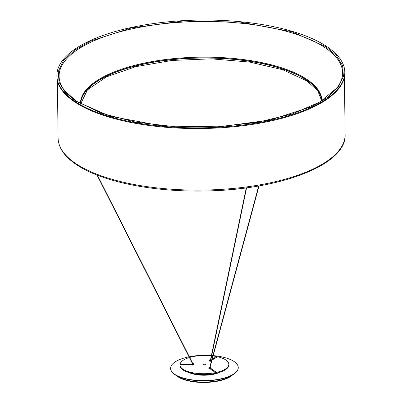 <?xml version="1.0" encoding="UTF-8"?>
<svg xmlns="http://www.w3.org/2000/svg" width="402" height="402" viewBox="0 0 402 402"><rect width="100%" height="100%" fill="white"/><g stroke="black" fill="none" stroke-linecap="round" stroke-linejoin="round"><path stroke-width="0.6" d="M247.526 187.699A140.936 52.752 179.3 0 1 156.956 188.809M97.42 175.197L192.734 363.493L192.478 363.629M210.799 359.84L210.537 359.785M210.01 367.453L259.029 185.905M258.707 185.96L209.749 367.383M231.291 375.599A30.065 11.251 179.3 0 1 219.005 380.498A30.065 11.251 179.3 0 1 177.769 376.252M232.572 374.915A30.065 11.251 179.3 0 1 219.01 380.905A30.065 11.251 179.3 0 1 176.468 375.599M170.614 368.473A33.823 12.658 -0.7 0 0 170.614 368.599A33.823 12.658 -0.7 0 0 220.788 379.096A33.823 12.658 -0.7 0 0 238.255 367.77A33.823 12.658 -0.7 0 0 238.255 367.644M189.03 356.825A33.823 12.658 -0.7 0 0 188.081 357.021A33.823 12.658 -0.7 0 0 170.609 368.348A33.823 12.658 -0.7 0 0 220.783 378.845A33.823 12.658 -0.7 0 0 238.255 367.518A33.823 12.658 -0.7 0 0 213.216 355.614M212.919 355.589A33.823 12.658 -0.7 0 0 211.718 355.494M211.422 355.474A33.823 12.658 -0.7 0 0 189.327 356.765M75.762 101.178L65.255 92.334L59.064 82.299L58.275 71.516L63.451 60.612L74.46 50.27L90.44 41.115L131.62 27.859L182.523 21.07L240.336 22.105L291.656 31.668L325.916 46.727L336.424 55.566L342.615 65.601L343.408 76.385L338.228 87.294L327.223 97.631L311.243 106.786L270.059 120.047L219.16 126.831L161.343 125.796L110.022 116.233L75.762 101.178M326.796 46.531A143.966 53.888 179.3 0 1 344.8 72.194A143.966 53.888 179.3 0 1 237.155 125.715A143.966 53.888 179.3 0 1 74.883 101.369A143.966 53.888 179.3 0 1 56.883 75.712A143.966 53.888 179.3 0 1 164.524 22.185A143.966 53.888 179.3 0 1 326.796 46.531M56.883 75.712L56.893 76.395A143.966 53.888 -0.7 0 0 74.893 102.053A143.966 53.888 -0.7 0 0 237.165 126.404A143.966 53.888 -0.7 0 0 344.805 72.878L344.8 72.194M210.563 359.589L209.879 359.71L210.849 359.654M210.975 359.735L209.814 359.77M210.537 359.715L210.145 359.805L210.668 359.815M209.819 360.343L211.005 360.328M209.749 360.328A0.754 0.281 -0.7 0 0 209.743 360.328A0.754 0.281 -0.7 0 0 209.663 360.458A0.754 0.281 -0.7 0 0 210.246 360.725A0.754 0.281 -0.7 0 0 211.085 360.569A0.754 0.281 -0.7 0 0 211.166 360.438A0.754 0.281 -0.7 0 0 211.08 360.308M216.844 373.056L216.331 373.006L216.321 372.277L216.844 372.327L216.844 373.056A24.427 9.145 179.3 0 0 228.828 365.021L228.818 364.292A24.427 9.145 179.3 0 1 216.844 372.327M215.708 372.548L215.557 373.337A24.427 9.145 179.3 0 1 179.975 365.679L179.965 364.951L179.975 365.679M215.557 373.337L215.557 372.604A24.427 9.145 179.3 0 1 179.965 364.951L191.643 364.84A1.201 0.452 179.3 0 0 192.985 365.066A1.201 0.452 179.3 0 0 193.925 364.629A1.201 0.452 179.3 0 0 193.925 364.614A1.201 0.452 179.3 0 0 193.468 364.272M203.844 364.227A1.126 0.422 -0.7 0 0 203.266 364.604A1.126 0.422 -0.7 0 0 204.935 364.956A1.126 0.422 -0.7 0 0 205.517 364.579A1.126 0.422 -0.7 0 0 203.844 364.227M204.965 364.951A1.126 0.422 -0.7 0 0 203.854 364.956A1.126 0.422 -0.7 0 0 203.829 364.961M211.658 360.257L211.452 361.006A1.201 0.452 179.3 0 1 209.799 361.177A1.201 0.452 179.3 0 1 209.216 360.8A1.201 0.452 179.3 0 1 209.663 360.443M209.367 367.895A0.754 0.281 -0.7 0 0 209.281 368.026A0.754 0.281 -0.7 0 0 209.407 368.182A0.754 0.281 -0.7 0 0 210.251 368.287A0.754 0.281 -0.7 0 0 210.784 368.011A1.201 0.452 179.3 0 1 211.236 368.343A1.201 0.452 179.3 0 1 211.035 368.594L216.321 372.277M191.332 364.77L191.327 364.503L179.995 364.403L180.001 364.89L179.995 364.398A24.427 9.145 179.3 0 1 189.387 357.534M189.674 357.448A24.427 9.145 179.3 0 1 211.362 355.755M211.653 355.785A24.427 9.145 179.3 0 1 212.829 355.921M213.12 355.961A24.427 9.145 179.3 0 1 216.366 356.494L212.191 359.413M212.025 360.026L217.633 356.77A24.427 9.145 179.3 0 1 228.818 364.292M215.753 372.624L216.331 373.006M211.075 360.117L211.824 359.644M191.327 364.503L191.664 364.428A1.201 0.452 179.3 0 1 191.965 364.287M215.557 372.604L210.065 368.805A1.201 0.452 179.3 0 1 208.834 368.373A1.201 0.452 179.3 0 1 209.281 368.016M192.392 363.463L192.744 363.87L193.246 363.554L192.699 363.428M193.277 363.584L192.749 363.966L192.141 363.594M192.045 363.725L192.05 364.302L192.759 364.544L193.382 364.287L193.377 363.709M192.05 364.172A0.754 0.281 -0.7 0 0 191.965 364.302A0.754 0.281 -0.7 0 0 192.764 364.574A0.754 0.281 -0.7 0 0 193.468 364.282A0.754 0.281 -0.7 0 0 193.382 364.157M209.794 367.172L209.532 367.503L210.563 367.277L210.1 367.157M210.593 367.307L209.472 367.589L209.457 367.322M209.362 367.453L209.477 368.162L210.698 368.011L210.688 367.438M210.688 369.061A0.754 0.281 -0.7 0 0 210.794 368.915L210.784 368.011A0.754 0.281 -0.7 0 0 210.693 367.88M75.978 163.669A143.524 53.717 -0.7 0 0 237.748 187.985A143.524 53.717 -0.7 0 0 345.117 134.625C346.871 164.8 279.104 190.417 203.08 191.005C151.624 191.915 101.183 181.483 76.45 164.619C64.536 156.679 58.416 147.846 58.089 138.127A143.524 53.717 -0.7 0 0 75.978 163.669M189.171 372.629A19.487 7.291 -0.7 0 0 213.854 374.222A19.487 7.291 -0.7 0 0 219.804 372.257M65.069 91.194A141.75 53.054 179.3 0 1 145.876 26.205A141.75 53.054 179.3 0 1 324.866 47.542A141.75 53.054 179.3 0 1 336.992 87.867L319.927 101.972L292.44 113.897L256.984 122.449L216.668 126.861L174.986 126.741L135.539 122.107L101.751 113.359L76.601 101.319L65.069 91.189M306.656 80.219A120.54 45.114 -0.7 0 0 171.815 59.722A120.54 45.114 -0.7 0 0 80.676 103.857L87.435 89.867L106.394 76.908L135.6 66.707L171.84 60.456L211.221 58.843L249.536 62.049L282.671 69.717L307.038 80.978L317.721 90.721L321.7 100.912A120.54 45.114 -0.7 0 0 306.656 80.219M80.666 103.852A120.54 45.114 179.3 0 1 171.559 59.546A120.54 45.114 179.3 0 1 306.656 80.018A120.54 45.114 179.3 0 1 321.706 100.907M321.932 100.766A120.756 45.195 -0.7 0 0 306.837 79.345A120.756 45.195 -0.7 0 0 170.855 58.908A120.756 45.195 -0.7 0 0 80.44 103.716M211.02 368.74L211.03 369.292M216.507 357.197L216.502 356.69M180.362 364.539L180.367 364.805M191.664 364.428L191.669 364.86M58.089 138.127L57.385 80.616M345.117 134.625L344.413 77.114M192.468 363.614L97.013 175.036M210.814 359.84L246.582 187.829M210.522 359.78L246.275 187.875M219.321 372.403L213.758 374.197L200.874 375.106L189.654 372.765M238.255 367.77L238.255 367.518M170.614 368.599L170.609 368.348M211.075 359.865L211.08 360.438M211.166 360.438L211.176 361.127M209.663 360.458L209.673 361.147M209.743 359.88L209.749 360.458M211.392 360.468L211.397 361.036M216.562 357.162L216.557 356.614M215.763 373.207L215.753 372.478M210.975 368.674L210.98 369.262M191.965 364.302L191.975 364.991M193.468 364.282L193.478 364.971M209.281 368.026L209.286 368.719"/></g></svg>
